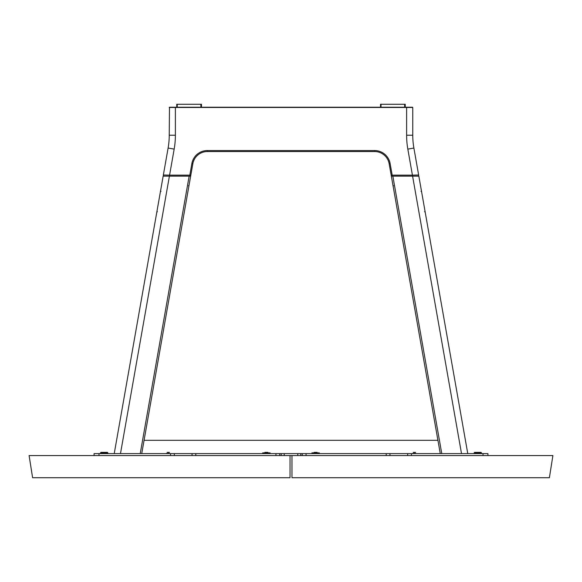 <?xml version="1.0" encoding="UTF-8"?>
<svg xmlns="http://www.w3.org/2000/svg" width="582" height="582" viewBox="0 0 582 582"><rect width="100%" height="100%" fill="white"/><g stroke="black" fill="none" stroke-linecap="round" stroke-linejoin="round"><path stroke-width="0.87" d="M29.1 455.575L32.607 477.727L290.018 477.727L290.018 455.575L29.1 455.575M291.982 455.575L552.9 455.575L549.393 477.727L291.982 477.727L291.982 455.575L290.018 455.575M392.173 176.15L392.173 175.16L391.206 175.335A0.982 0.982 0 0 0 392.173 176.15A0.982 0.982 0 0 1 391.206 175.335A0.982 0.982 0 0 0 392.173 176.15A0.982 0.982 0 0 1 391.206 175.335L389.162 163.738A14.768 14.768 0 0 0 374.612 151.531L207.388 151.531A14.768 14.768 0 0 0 192.838 163.738A14.768 14.768 0 0 1 207.388 151.531A14.768 14.768 0 0 0 192.838 163.738A14.768 14.768 0 0 1 207.388 151.531A14.768 14.768 0 0 0 192.838 163.738L190.794 175.335A0.982 0.982 0 0 1 189.827 176.15L189.827 175.16L190.794 175.335A0.982 0.982 0 0 1 189.827 176.15A0.982 0.982 0 0 0 190.794 175.335A0.982 0.982 0 0 1 189.827 176.15M169.58 176.15L169.58 175.16L163.36 174.993A0.982 0.982 0 0 0 164.335 176.15A0.982 0.982 0 0 1 163.346 175.16A0.982 0.982 0 0 0 164.335 176.15A0.982 0.982 0 0 1 163.346 175.16M163.36 174.993L168.111 148.046A73.841 73.841 0 0 0 169.238 135.228L169.478 107.226L412.522 107.226L406.614 107.226L412.762 107.474L412.762 135.228A73.841 73.841 0 0 0 413.889 148.046A73.841 73.841 0 0 1 412.762 135.228A73.841 73.841 0 0 0 413.889 148.046L418.64 174.993A0.982 0.982 0 0 1 417.665 176.15M144.074 440.312L437.926 440.312L144.074 440.312M404.759 107.226L404.759 104.273L405.247 104.273L405.247 107.226L405.247 104.273L380.519 104.273L381.014 104.273L381.014 107.226M380.635 107.226L380.635 104.273L380.635 107.226M176.863 107.226L176.863 104.273L177.241 104.273L176.863 104.273L176.863 107.226M200.986 107.226L200.986 104.273L201.481 104.273L201.481 107.226L201.481 104.273L176.753 104.273L177.241 104.273L177.241 107.226M440.268 453.604L391.351 176.15L392.85 176.15L441.774 453.604M461.519 453.604L412.594 176.15L418.844 176.15L467.768 453.604M412.594 176.15L392.85 176.15M114.232 453.604L163.156 176.15L190.649 176.15L141.732 453.604M176.753 107.226L176.753 104.273L176.753 107.226M201.365 107.226L201.365 104.273L200.87 104.273L201.365 104.273L201.365 107.226M200.87 107.226L200.87 104.273M412.42 176.15L412.42 175.16L418.64 174.993M389.162 163.738L390.129 163.564L392.173 175.16L412.42 175.16L407.829 149.116A79.996 79.996 0 0 1 406.614 135.228L412.762 135.228L412.762 107.474L169.238 107.474M405.137 107.226L405.137 104.273L404.643 104.273L405.137 104.273L405.137 107.226M404.643 107.226L404.643 104.273M380.519 107.226L380.519 104.273L380.519 107.226M297.78 455.575L297.78 453.604L94.08 453.604L99.005 453.604L99.005 455.575M284.22 455.575L284.22 453.604L275.955 453.604L275.955 455.575M94.08 455.575L94.08 453.604L94.08 455.575M279.731 455.575L279.731 453.604M281.208 455.575L281.208 453.604M300.792 455.575L300.792 453.604L297.78 453.604L306.045 453.604L300.792 453.604M302.269 455.575L302.269 453.604M482.995 455.575L482.995 453.604L487.92 453.604L297.78 453.604M487.92 455.575L487.92 453.604L487.92 455.575M306.045 455.575L306.045 453.604M284.22 453.604L275.955 453.604M413.336 452.374L414.813 452.374L413.336 452.374M415.548 452.374L414.813 452.374L415.548 452.374M414.071 452.374C418.182 452.374 418.182 452.374 414.071 452.374C409.961 452.374 409.961 452.374 414.071 452.374M412.594 453.363L415.548 453.363L412.594 453.363M474.628 452.374L481.023 452.374L481.518 452.869L474.134 452.869L474.628 452.374M319.307 453.604L319.307 452.869L311.923 452.869L311.923 453.604M314.877 452.869L314.877 452.374L317.088 452.374L314.877 452.374L317.088 452.374L317.088 452.869M316.353 452.869L316.353 452.374M314.135 452.374L314.877 452.374L314.135 452.374M270.077 453.604L270.077 452.869L262.693 452.869L262.693 453.604M264.912 452.869L264.912 452.374L267.865 452.374L267.123 452.374L267.123 452.869M265.647 452.869L265.647 452.374M100.482 452.869L100.977 452.374L107.372 452.374L107.866 452.869L100.482 452.869L100.482 453.604M167.187 452.374L168.664 452.374L167.187 452.374M169.406 452.374L168.664 452.374L169.406 452.374M167.929 452.374C172.039 452.374 172.039 452.374 167.929 452.374C163.818 452.374 163.818 452.374 167.929 452.374M166.452 453.363L169.406 453.363L166.452 453.363M412.762 135.228A73.841 73.841 0 0 0 413.889 148.046L407.829 149.116M140.226 453.604L189.15 176.15M169.406 176.15L120.481 453.604M168.111 148.046L174.171 149.116L169.58 175.16L189.827 175.16L191.871 163.564A15.75 15.75 0 0 1 207.388 150.549L374.612 150.549A15.75 15.75 0 0 1 390.129 163.564M192.838 163.738L191.871 163.564M207.388 151.531L207.388 150.549M374.612 151.531L374.612 150.549M406.614 135.228L406.614 107.226M175.386 107.226L175.386 135.228A79.996 79.996 0 0 1 174.171 149.116M169.238 135.228L175.386 135.228M195.799 455.575L195.799 453.604M192.031 455.575L192.031 453.604M174.324 455.575L174.324 453.604M170.555 455.575L170.555 453.604M411.445 455.575L411.445 453.604M407.676 455.575L407.676 453.604M389.969 455.575L389.969 453.604M386.201 455.575L386.201 453.604M421.033 191.405L421.433 190.838L421.033 191.405M157.38 211.768L156.805 212.168M160.967 191.405L160.567 190.838M424.62 211.768L425.195 212.168M393.541 185.76L392.974 185.36M188.459 185.76L189.026 185.36M474.134 453.604L474.134 452.869M481.518 453.604L481.518 452.869M107.866 453.604L107.866 452.869"/></g></svg>
